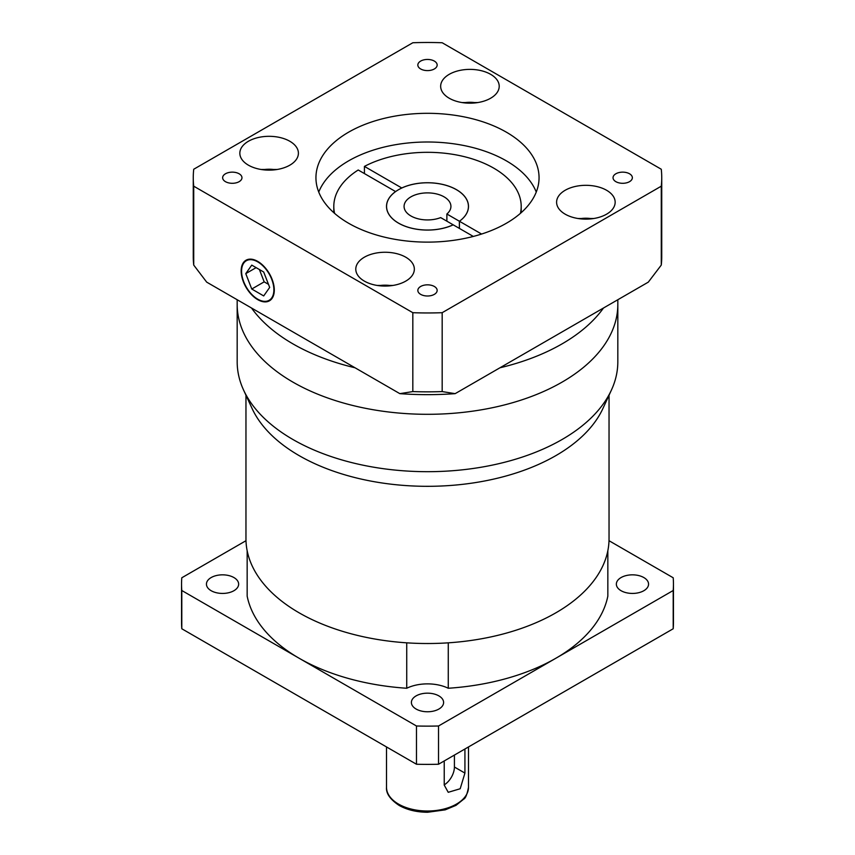 <?xml version="1.0" encoding="UTF-8"?>
<svg xmlns="http://www.w3.org/2000/svg" width="855" height="855" viewBox="0 0 855 855"><rect width="100%" height="100%" fill="white"/><g stroke="black" fill="none" stroke-linecap="round" stroke-linejoin="round"><path stroke-width="1.28" d="M611.411 390.083L602.925 408.476A181.538 104.812 180 0 1 474.621 482.722A181.538 104.812 180 0 1 299.132 455.619A181.538 104.812 180 0 1 252.075 408.476L243.59 390.083A190.323 109.878 0 0 0 292.923 439.502A190.323 109.878 0 0 0 476.898 467.92A190.323 109.878 0 0 0 611.411 390.083A190.323 109.878 0 0 0 617.823 361.804L617.823 299.731M292.923 382.121A190.323 109.878 0 0 0 500.335 405.943A190.323 109.878 0 0 0 617.823 304.423A190.323 109.878 0 0 1 500.335 405.943A190.323 109.878 0 0 1 292.923 382.121A190.323 109.878 0 0 1 237.177 304.423A190.323 109.878 0 0 0 292.923 382.121M609.038 395.224L609.038 538.714A181.538 104.812 180 0 1 496.969 635.543A181.538 104.812 180 0 1 299.132 612.821A181.538 104.812 180 0 1 245.962 538.714L245.962 395.224M237.177 299.731L237.177 361.804A190.323 109.878 0 0 0 243.59 390.083M273.878 289.845A22.839 13.188 -120 0 0 263.906 266.856A22.839 13.188 -120 0 0 246.304 260.743A22.839 13.188 -120 0 0 241.58 271.195A22.839 13.188 -120 0 0 251.552 294.184A22.839 13.188 -120 0 0 269.143 300.297A22.839 13.188 -120 0 0 273.878 289.845M241.163 270.96A23.427 13.52 -120 0 0 251.391 294.526A23.427 13.52 -120 0 0 269.443 300.81A23.427 13.52 -120 0 0 274.295 290.08A23.427 13.52 -120 0 0 264.067 266.514A23.427 13.52 -120 0 0 246.016 260.23A23.427 13.52 -120 0 0 241.163 270.96M395.576 191.616L395.576 191.563A40.987 23.662 0 0 0 386.513 206.408A40.987 23.662 0 0 0 398.516 223.144A40.987 23.662 0 0 0 453.214 224.844L473.317 236.44M481.589 234.046L459.424 221.253A40.987 23.662 0 0 0 468.487 206.408A40.987 23.662 0 0 0 456.485 189.671A40.987 23.662 0 0 0 401.786 187.982L401.786 188.025M412.826 312.695L412.826 391.579A234.238 135.24 0 0 0 442.174 391.579L455.149 393.653L499.961 367.778A190.323 109.878 0 0 0 603.48 308.014L648.304 282.139L661.278 265.082A234.238 135.24 0 0 0 661.738 256.618L661.738 177.722A234.238 135.24 0 0 0 661.278 169.247L442.174 42.75A234.238 135.24 0 0 0 412.826 42.75L193.722 169.247A234.238 135.24 0 0 0 193.262 177.722A234.238 135.24 0 0 0 193.722 186.187L412.826 312.695A234.238 135.24 0 0 0 442.174 312.695L661.278 186.187A234.238 135.24 0 0 0 661.738 177.722M193.262 177.722L193.262 256.618A234.238 135.24 0 0 0 193.722 265.082L206.696 282.139L251.52 308.014A190.323 109.878 0 0 0 292.923 343.87A190.323 109.878 0 0 0 355.039 367.778L399.851 393.653L412.826 391.579M434.329 286.468A9.662 5.579 0 0 0 423.802 285.26A9.662 5.579 0 0 0 417.839 290.411A9.662 5.579 0 0 0 420.671 294.366A9.662 5.579 0 0 0 431.198 295.574A9.662 5.579 0 0 0 437.162 290.411A9.662 5.579 0 0 0 434.329 286.468M239.133 173.779A9.662 5.579 0 0 0 228.606 172.571A9.662 5.579 0 0 0 222.642 177.722A9.662 5.579 0 0 0 225.474 181.666A9.662 5.579 0 0 0 236.001 182.874A9.662 5.579 0 0 0 241.965 177.722A9.662 5.579 0 0 0 239.133 173.779M434.329 61.079A9.662 5.579 0 0 0 423.802 59.871A9.662 5.579 0 0 0 417.839 65.023A9.662 5.579 0 0 0 420.671 68.966A9.662 5.579 0 0 0 431.198 70.174A9.662 5.579 0 0 0 437.162 65.023A9.662 5.579 0 0 0 434.329 61.079M629.526 173.779A9.662 5.579 0 0 0 618.999 172.571A9.662 5.579 0 0 0 613.035 177.722A9.662 5.579 0 0 0 615.867 181.666A9.662 5.579 0 0 0 626.394 182.874A9.662 5.579 0 0 0 632.358 177.722A9.662 5.579 0 0 0 629.526 173.779M606.58 190.27A29.284 16.908 0 0 0 574.678 186.604A29.284 16.908 0 0 0 556.594 202.218A29.284 16.908 0 0 0 565.176 214.178A29.284 16.908 0 0 0 597.089 217.843A29.284 16.908 0 0 0 615.162 202.218A29.284 16.908 0 0 0 606.58 190.27M490.642 74.332A29.284 16.908 0 0 0 458.729 70.666A29.284 16.908 0 0 0 440.656 86.28A29.284 16.908 0 0 0 449.238 98.24A29.284 16.908 0 0 0 481.141 101.895A29.284 16.908 0 0 0 499.213 86.28A29.284 16.908 0 0 0 490.642 74.332M289.824 141.267A29.284 16.908 0 0 0 257.911 137.602A29.284 16.908 0 0 0 239.838 153.216A29.284 16.908 0 0 0 248.42 165.175A29.284 16.908 0 0 0 280.322 168.841A29.284 16.908 0 0 0 298.406 153.216A29.284 16.908 0 0 0 289.824 141.267M405.762 257.205A29.284 16.908 0 0 0 373.859 253.54A29.284 16.908 0 0 0 355.787 269.165A29.284 16.908 0 0 0 364.358 281.113A29.284 16.908 0 0 0 396.271 284.779A29.284 16.908 0 0 0 414.344 269.165A29.284 16.908 0 0 0 405.762 257.205M506.384 132.183A111.556 64.403 0 0 0 384.814 118.214A111.556 64.403 0 0 0 315.944 177.722A111.556 64.403 0 0 0 348.616 223.262A111.556 64.403 0 0 0 470.186 237.22A111.556 64.403 0 0 0 539.056 177.722A111.556 64.403 0 0 0 506.384 132.183M318.744 192.065A111.556 64.403 180 0 1 396.624 144.516A111.556 64.403 180 0 1 506.384 160.868A111.556 64.403 180 0 1 536.256 192.065M520.417 213.365A93.697 54.089 0 0 0 521.197 206.408A93.697 54.089 0 0 0 493.752 168.157A93.697 54.089 0 0 0 364.422 166.404L364.422 173.576M401.786 187.982L364.422 166.404M661.278 186.187L661.278 265.082M193.722 186.187L193.722 265.082M442.174 312.695L442.174 391.579M499.961 367.778L603.48 308.014M251.52 308.014L355.039 367.778M455.149 393.653A222.524 128.474 180 0 1 399.851 393.653M395.576 191.563L358.213 169.995A93.697 54.089 0 0 0 333.803 206.408A93.697 54.089 0 0 0 334.583 213.365M459.424 228.424L459.424 221.253A40.933 23.63 0 0 0 468.433 206.408A40.933 23.63 0 0 0 456.442 189.703A40.933 23.63 0 0 0 411.832 184.573A40.933 23.63 0 0 0 386.567 206.408A40.933 23.63 0 0 0 398.558 223.123A40.933 23.63 0 0 0 453.171 224.812L440.667 217.598A23.427 13.52 180 0 1 410.934 215.973A23.427 13.52 180 0 1 404.073 206.408A23.427 13.52 180 0 1 418.533 193.914A23.427 13.52 180 0 1 444.066 196.842A23.427 13.52 180 0 1 450.927 206.408A23.427 13.52 180 0 1 446.876 214.007L459.381 221.231L459.381 228.403M245.77 273.621L251.755 289.022L263.703 295.926L269.678 287.419L263.703 272.018L251.755 265.114L245.77 273.621L256.126 267.636M259.396 269.528L264.174 281.851L268.491 284.341M264.174 281.851L251.755 289.022M438.882 695.895A16.106 9.298 0 0 0 421.333 693.875A16.106 9.298 0 0 0 411.394 702.468A16.106 9.298 0 0 0 416.118 709.041A16.106 9.298 0 0 0 433.667 711.061A16.106 9.298 0 0 0 443.606 702.468A16.106 9.298 0 0 0 438.882 695.895M233.928 577.563A16.106 9.298 0 0 0 216.379 575.543A16.106 9.298 0 0 0 206.44 584.136A16.106 9.298 0 0 0 211.153 590.709A16.106 9.298 0 0 0 228.702 592.729A16.106 9.298 0 0 0 238.641 584.136A16.106 9.298 0 0 0 233.928 577.563M643.847 577.563A16.106 9.298 0 0 0 626.298 575.543A16.106 9.298 0 0 0 616.359 584.136A16.106 9.298 0 0 0 621.072 590.709A16.106 9.298 0 0 0 638.621 592.729A16.106 9.298 0 0 0 648.56 584.136A16.106 9.298 0 0 0 643.847 577.563M464.928 749.001L464.928 773.091L460.193 788.748L448.223 792.307L444.226 785.05L444.226 760.95M609.006 540.702L673.206 577.777A245.951 141.994 180 0 1 673.451 584.136A245.951 141.994 180 0 1 673.206 590.506L555.868 658.243A181.538 104.812 180 0 1 448.266 688.254L448.266 642.832A181.538 104.812 180 0 0 607.841 550.706L607.841 596.127A181.538 104.812 180 0 1 555.868 658.243L438.53 725.991A245.951 141.994 180 0 1 416.471 725.991L299.132 658.243A181.538 104.812 180 0 1 247.159 596.127L247.159 550.706A181.538 104.812 180 0 0 299.132 612.821A181.538 104.812 180 0 0 406.734 642.832L406.734 688.254A181.538 104.812 180 0 1 299.132 658.243L181.794 590.506L181.794 628.756A245.951 141.994 180 0 1 181.549 622.387L181.549 584.136A245.951 141.994 180 0 1 181.794 577.777L245.994 540.702M673.451 584.136L673.451 622.387A245.951 141.994 180 0 1 673.206 628.756L438.53 764.242A245.951 141.994 180 0 1 416.471 764.242L181.794 628.756M444.226 784.858A14.642 8.454 120 0 0 454.411 767.02L454.411 755.072M416.471 725.991L416.471 764.242M438.53 725.991L438.53 764.242M673.206 590.506L673.206 628.756M448.266 688.254A32.212 18.596 0 0 0 406.734 688.254M181.794 590.506A245.951 141.994 180 0 1 181.549 584.136M446.876 221.178L446.876 214.007M391.248 285.688A21.963 12.675 0 0 0 378.883 285.688M275.31 169.739A21.963 12.675 0 0 0 262.934 169.739M476.117 102.803A21.963 12.675 0 0 0 463.752 102.803M592.066 218.741A21.963 12.675 0 0 0 579.69 218.741M398.516 804.085A40.987 23.662 0 0 0 443.189 809.215A40.987 23.662 0 0 0 468.487 787.348C467.097 794.413 465.515 798.335 463.741 799.115L456.014 805.346L445.188 809.856L427.66 812.25C416.674 812.197 407.162 809.92 399.125 805.421C390.169 799.436 385.968 793.408 386.513 787.348A40.987 23.662 0 0 0 398.516 804.085M454.411 767.02L464.928 773.091M248.912 259.236L246.304 260.743M521.197 206.408L521.197 212.681M393.022 285.431L377.098 285.431M277.084 169.482L261.16 169.482M477.902 102.547L461.978 102.547M593.84 218.485L577.916 218.485M333.803 206.408L333.803 212.681M271.751 298.79L269.143 300.297M468.487 787.348L468.487 746.939M386.513 787.348L386.513 746.939M468.433 207.669L468.433 206.408M386.567 207.669L386.567 206.408"/></g></svg>
